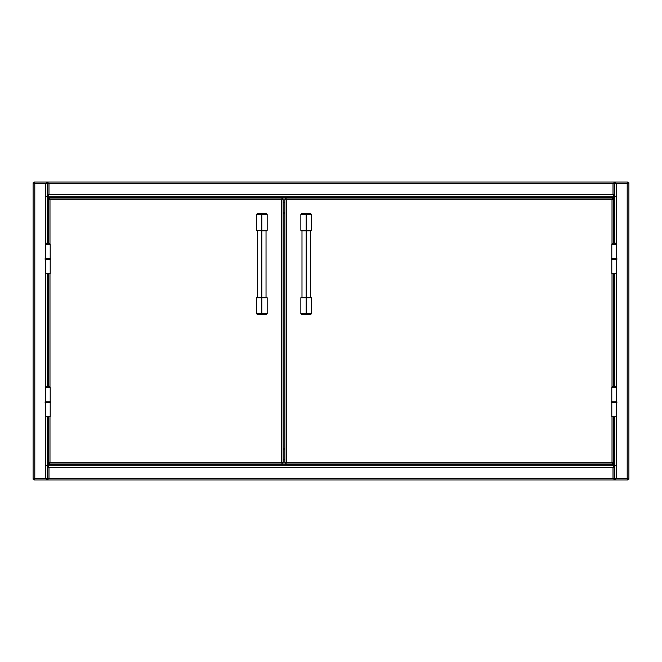 <?xml version="1.0" encoding="UTF-8"?>
<svg xmlns="http://www.w3.org/2000/svg" width="662" height="662" viewBox="0 0 662 662"><rect width="100%" height="100%" fill="white"/><g stroke="black" fill="none" stroke-linecap="round" stroke-linejoin="round"><path stroke-width="0.99" d="M283.121 459.378L284.9 459.378M284.9 449.424L283.121 449.424L284.9 449.424M283.121 448.745L284.9 448.745M284.9 202.622L283.121 202.622M283.121 212.576L284.9 212.576L283.121 212.576M283.121 213.255L284.9 213.255M612.234 198.012L613.285 197.259L48.715 197.259L49.766 198.012M283.121 212.519L284.9 212.519M613.873 196.233L613.285 197.259L48.715 197.259L48.127 196.233M48.069 196.151L47.283 195.555L48.988 194.537L48.988 183.755L47.283 182.869L47.283 195.456L48.988 194.537L48.069 196.233L48.988 194.537L48.988 183.755L47.283 182.05L47.283 182.729L48.988 183.755L613.012 183.755L614.717 182.729L614.717 182.05L47.283 182.05L48.988 183.755L613.012 183.755L614.717 182.729L614.717 182.05L613.012 183.755L614.717 182.05L47.283 182.05L45.587 183.755L46.605 182.869M614.03 182.869L613.012 183.755L613.012 194.537L613.931 196.233L613.012 194.537L614.717 195.555L613.931 196.151M47.97 182.927L47.97 183.391L47.97 182.927M47.97 195.456L48.988 194.537L48.069 196.233L613.931 196.233L613.012 194.537L614.03 195.456M47.97 182.869L48.988 183.755L47.283 182.729L47.283 182.05L33.878 182.05L34.805 183.755L33.878 182.05L34.805 183.755L33.1 182.828L33.779 182.828L33.1 182.828L33.1 479.172L34.805 478.245L34.805 183.755L33.779 182.828M614.03 183.391L614.03 182.927L614.03 183.391M614.717 182.05L628.122 182.05L614.717 182.05L616.413 183.755L627.195 183.755L628.122 182.05L627.195 183.755L628.122 182.05L614.717 182.05L616.413 183.755L614.717 182.869L613.012 183.755L613.012 194.537L614.717 195.456L614.717 182.869L615.288 182.869M613.012 194.537L48.988 194.537L613.012 194.537M47.283 196.233L614.717 196.233M47.97 466.544L48.988 467.463L47.283 466.544L47.283 479.131L48.988 478.245L47.283 479.95L614.717 479.95L613.012 478.245L614.717 479.131L614.717 466.544L613.012 467.463L613.012 478.245L48.988 478.245L48.988 467.463L48.069 465.767L47.283 465.767M47.97 478.609L47.97 479.073L47.97 478.609M614.717 465.767L48.069 465.767L48.988 467.463L613.012 467.463L613.012 478.245L48.988 478.245L47.283 479.95L47.283 479.271L48.988 478.245L48.988 467.463L613.012 467.463L613.931 465.767L613.012 467.463L614.717 466.445L613.931 465.849M49.758 463.996L48.715 464.741L613.285 464.741L612.242 463.996M284.9 449.481L283.121 449.481M48.127 465.767L48.715 464.741L613.285 464.741L613.873 465.767M614.03 466.544L613.012 467.463L613.931 465.767L48.069 465.767L48.988 467.463L47.283 466.445L48.069 465.849M33.1 182.828L33.1 479.172L34.805 478.245L33.878 479.95L614.717 479.95L614.717 479.271L613.012 478.245L614.717 479.95L628.122 479.95L627.195 478.245L616.413 478.245L614.717 479.95L614.717 479.271L613.012 478.245L614.03 479.131M47.97 479.131L48.988 478.245L47.283 479.271L45.587 478.245L34.805 478.245L33.878 479.95L34.805 478.245L33.878 479.271M614.03 479.073L614.03 478.609L614.03 479.073M49.617 463.996L48.309 464.931L49.617 463.996M49.625 198.012L48.309 197.069L49.625 198.012M48.309 464.931L48.309 463.193L48.309 464.931L46.605 465.667M48.309 198.807L48.309 197.069L48.309 198.807M33.779 479.172L33.1 479.172M33.878 479.95L47.283 479.95L45.587 478.245L47.283 479.95L47.283 479.271L45.587 478.245L34.805 478.245L34.805 183.755L45.587 183.755L47.283 182.729L45.587 183.755L47.283 182.05L33.878 182.05M46.605 479.073L46.605 478.609L46.605 479.073M46.605 183.391L46.605 182.927M46.605 479.131L45.587 478.245L47.283 479.131L47.283 416.795L50.196 416.795L50.196 402.612L50.196 416.795L45.372 416.795L47.308 416.795L47.283 479.131L46.712 479.131M33.878 182.729L34.805 183.755L45.587 183.755L45.587 243.666L45.587 183.755L46.712 182.869M45.587 273.58L45.587 386.881L45.587 273.58M45.587 416.795L45.587 478.245L45.587 416.795M47.283 385.772L47.283 273.58L50.196 273.58L50.196 259.388L50.196 273.58L45.372 273.58L47.308 273.58L47.283 385.772M47.283 242.549L47.283 182.869L47.283 242.549M46.605 196.333L48.309 197.069M615.288 479.131L616.413 478.245L614.717 479.271L616.413 478.245L614.717 479.95L628.122 479.95L627.195 478.245L628.9 479.172L628.221 479.172L628.9 479.172L628.9 182.828L627.195 183.755L628.122 182.729M628.122 479.271L627.195 478.245L628.122 479.95M615.395 182.869L616.413 183.755L614.717 182.729L616.413 183.755L627.195 183.755L627.195 478.245L616.413 478.245L615.395 479.131M615.395 182.927L615.395 183.391L615.395 182.927M615.395 478.609L615.395 479.073L615.395 478.609M612.383 463.996L613.691 464.931L612.383 463.996M613.691 197.069L612.375 198.012L613.691 197.069L613.691 198.807L613.691 197.069L615.395 196.333M613.691 463.193L613.691 464.931L613.691 463.193M615.395 465.667L613.691 464.931M614.717 182.869L614.717 242.549L614.717 182.869M614.717 273.58L614.717 385.772L614.717 273.58L611.804 273.58L611.804 259.388L611.804 273.58L616.628 273.58L616.628 259.388L616.628 273.58L614.692 273.58M614.717 416.795L614.717 479.131L614.717 416.795L611.804 416.795L611.804 402.612L611.804 416.795L616.628 416.795L616.628 402.612L616.628 416.795L614.692 416.795M616.413 478.245L616.413 416.795L616.413 478.245M616.413 386.881L616.413 273.58L616.413 386.881M616.413 243.666L616.413 183.755L616.413 243.666M628.9 479.172L628.9 182.828L627.195 183.755L627.195 478.245L628.221 479.172M628.221 182.828L628.9 182.828M45.372 259.388L45.372 273.58L45.372 259.388M45.372 402.612L45.372 416.795L45.372 402.612M48.276 416.795L48.276 463.21L49.981 462.291L49.981 416.795L49.981 462.291L49.062 463.996L282.343 463.996L281.424 462.291L283.121 463.21L283.121 198.79L281.424 199.709L282.343 198.012L49.062 198.012L49.981 199.709L48.276 198.79L48.276 242.549M49.981 386.881L49.981 273.58L49.981 386.881M49.981 243.666L49.981 199.709L281.424 199.709L281.424 462.291L49.981 462.291L281.424 462.291L281.424 199.709L49.981 199.709L49.981 243.666M48.276 273.58L48.276 385.772M48.276 387.187L48.276 387.601M282.343 198.012L49.062 198.012M283.121 463.21L283.121 198.79M49.062 463.996L282.343 463.996M50.196 244.386L50.196 258.569L50.196 244.386L45.372 244.386L45.372 258.569L45.372 244.386M47.78 243.972L45.405 243.972L47.78 242.507L50.163 243.972L47.78 244.386L47.78 242.507L47.78 243.972C44.71 243.972 44.71 243.972 47.78 243.972L50.163 243.972L49.907 244.386M50.196 387.601L50.196 401.784L50.196 387.601L45.372 387.601L45.372 401.784L45.372 387.601M47.78 387.187L47.78 385.723L47.78 387.187C44.71 387.187 44.71 387.187 47.78 387.187L50.163 387.187L47.78 385.723L45.405 387.187M50.386 258.569L46.323 258.569L46.323 259.388L50.444 259.388L50.444 258.569L45.124 258.569L45.124 259.388L46.323 259.388L45.124 259.388M50.395 259.388L46.323 259.388L46.323 258.569L45.124 258.569M50.386 401.784L46.323 401.784L46.323 402.612L50.444 402.612L50.444 401.784L45.124 401.784L45.124 402.612L46.323 402.612L46.323 401.784L45.124 401.784M266.025 213.594L256.525 214.505L256.525 230.368L261.846 230.815L261.846 297.312L261.846 230.815C256.053 230.815 256.053 230.815 261.846 230.815L261.846 214.505L256.525 214.505L261.846 214.505L261.846 230.368C255.532 230.368 255.532 230.368 261.846 230.368L261.846 230.815L266.629 230.815M261.846 313.78L256.591 313.78L267.1 313.78L261.846 313.78L261.846 314.533L261.846 313.78M267.167 297.751L261.846 297.312C267.638 297.312 267.638 297.312 261.846 297.312L261.846 297.751L256.525 297.751L256.525 313.623L267.167 313.623L267.167 297.751L261.846 297.751L261.846 313.623L256.525 313.623L257.344 314.533L261.846 314.533L257.501 314.599L266.182 314.599L257.526 314.599M265.114 314.599L261.846 314.533L266.339 314.533L267.167 313.623L261.846 313.623L261.846 297.751C255.532 297.751 255.532 297.751 261.846 297.751C268.16 297.751 268.16 297.751 261.846 297.751L261.846 297.312L257.063 297.312M261.846 297.312C256.053 297.312 256.053 297.312 261.846 297.312M257.816 314.599L265.876 314.599M257.667 213.594L261.846 213.594L257.344 213.594L256.591 214.347L267.1 214.347L261.846 214.347L261.846 213.594L266.182 213.528L257.501 213.528L266.157 213.528M256.525 230.368L261.846 230.368C268.16 230.368 268.16 230.368 261.846 230.368L267.167 230.368L266.72 230.815M261.846 230.815C267.638 230.815 267.638 230.815 261.846 230.815M267.167 230.368L267.167 214.505L261.846 214.505L267.158 214.505L266.339 213.594M258.577 213.528L257.344 213.594M284.9 198.79L284.9 463.21L286.596 462.291L284.9 463.21L286.596 462.291L286.596 199.709L284.9 198.79L286.596 199.709L284.9 198.79L284.9 463.21M612.938 198.012L285.678 198.012L286.596 199.709L612.019 199.709L612.938 198.012L285.678 198.012M613.724 416.795L613.724 463.21L612.019 462.291L286.596 462.291L285.678 463.996L612.938 463.996L612.019 462.291L612.019 416.795L612.019 462.291L286.596 462.291L286.596 199.709L612.019 199.709L612.019 243.666L612.019 199.709L613.724 198.79L613.724 242.549M612.019 273.58L612.019 386.881L612.019 273.58M613.724 387.601L613.724 387.187M613.724 385.772L613.724 273.58M285.678 463.996L612.938 463.996M616.628 244.386L616.628 258.569L616.628 244.386L611.804 244.386L611.804 258.569L616.628 258.569M611.804 258.569L611.804 244.386M614.22 244.386L616.347 244.386L614.22 244.386M614.22 243.972L611.837 243.972L614.22 242.507L616.595 243.972L614.22 243.972L614.22 242.507L614.22 243.972C611.142 243.972 611.142 243.972 614.22 243.972L616.595 243.972L616.347 244.386M616.628 387.601L616.628 401.784L616.628 387.601L611.804 387.601L611.804 401.784L616.628 401.784M611.804 401.784L611.804 387.601M614.22 387.187L614.22 385.723L614.22 387.187C611.142 387.187 611.142 387.187 614.22 387.187L616.595 387.187L614.22 385.723L611.837 387.187M616.818 401.784L612.764 401.784L612.764 402.612L616.876 402.612L616.876 401.784L611.556 401.784L611.556 402.612L612.764 402.612L612.764 401.784L611.556 401.784M616.818 258.569L612.764 258.569L612.764 259.388L616.876 259.388L616.876 258.569L611.556 258.569L611.556 259.388L612.764 259.388L611.556 259.388M616.835 259.388L612.764 259.388L612.764 258.569L611.556 258.569M311.496 297.751L300.854 297.751L300.854 313.623L301.831 314.599L310.519 314.599L311.43 313.78L300.92 313.78L310.677 314.533L301.682 314.533L306.175 314.533L306.175 313.78L311.496 313.623L311.496 297.751L306.175 297.312L306.175 230.815L306.175 297.312C311.968 297.312 311.968 297.312 306.175 297.312L306.175 313.623L311.496 313.623L300.854 313.623L306.175 313.623L306.175 297.751C312.489 297.751 312.489 297.751 306.175 297.751L306.175 297.312L301.392 297.312M306.175 214.505L300.854 214.505L311.496 214.505L306.175 214.505L306.175 230.368L306.175 214.505M311.496 230.368L311.496 214.505L306.175 214.347L311.43 214.347L310.519 213.528L301.839 213.528L306.175 213.594L301.673 213.594L300.92 214.347L310.668 213.594L306.175 213.594L306.175 214.347L300.854 214.505L300.854 230.368L306.175 230.368C299.861 230.368 299.861 230.368 306.175 230.368L306.175 230.815C300.382 230.815 300.382 230.815 306.175 230.815L306.175 230.368C312.489 230.368 312.489 230.368 306.175 230.368L311.496 230.368L311.049 230.815M302.906 213.528L309.444 213.528M300.854 230.368L301.301 230.815L310.958 230.815M306.175 230.815C311.968 230.815 311.968 230.815 306.175 230.815M306.175 297.312C300.382 297.312 300.382 297.312 306.175 297.312M306.175 297.751C299.861 297.751 299.861 297.751 306.175 297.751M309.444 314.599L301.855 314.599M302.145 314.599L310.205 314.599M45.405 243.972L45.653 244.386M266.033 230.815L266.033 297.312M257.659 230.815L257.659 297.312M256.525 297.751L256.972 297.312M611.837 243.972L612.093 244.386M301.988 297.312L301.988 230.815M310.362 297.312L310.362 230.815M300.854 297.751L301.301 297.312"/></g></svg>
